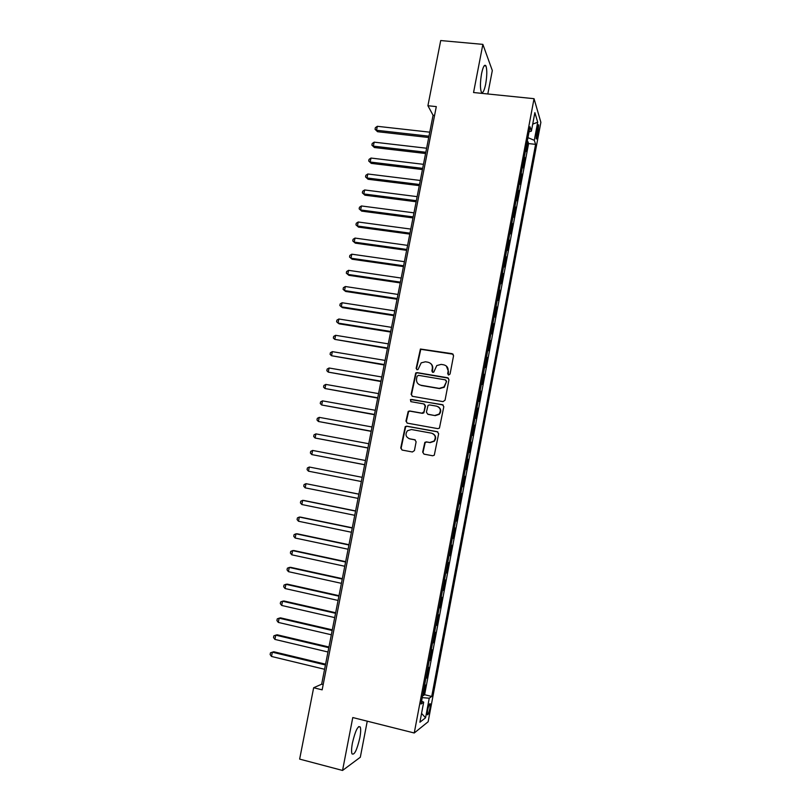 <?xml version="1.0" encoding="UTF-8"?>
<svg xmlns="http://www.w3.org/2000/svg" width="811" height="811" viewBox="0 0 811 811"><rect width="100%" height="100%" fill="white"/><g stroke="black" fill="none" stroke-linecap="round" stroke-linejoin="round"><path stroke-width="1.22" d="M448.635 375.017L450.064 374.013L453.572 355.674L452.193 353.677L420.422 349.024L416.155 368.346L417.097 369.745L418.03 369.512L421.193 362.841L425.42 361.787L427.955 362.213C431.168 363.085 432.628 365.214 432.314 368.599L431.857 370.972L432.81 372.371L433.784 372.107L436.764 365.568L441.174 364.392L443.729 364.818C446.973 365.69 448.432 367.829 448.128 371.235L447.672 373.607L448.635 375.017M359.81 737.919C360.794 732.597 360.936 728.967 360.256 727.011C357.965 725.338 355.37 730.64 352.44 742.906C351.457 748.249 351.305 751.898 351.994 753.835C354.346 755.396 356.952 750.094 359.81 737.919M485.657 84.182C487.066 75.818 487.158 69.736 485.951 65.924C484.572 63.957 483.113 66.522 481.572 73.629C480.163 82.073 480.071 88.156 481.278 91.907C482.677 93.853 484.137 91.288 485.657 84.182M429.901 708.398L430.225 703.826C429.556 703.188 428.684 705.286 427.62 710.122L427.296 714.694C427.975 715.312 428.847 713.214 429.901 708.398M422.673 452.092L424.041 454.15L432.668 455.762L434.29 455.194L438.65 433.743L437.271 431.685L406.706 426.17L405.236 426.596L400.735 448.007L402.084 450.054L412.404 451.98L414.431 450.561L416.124 441.782L414.766 439.734L409.646 438.792C405.703 437.068 404.983 434.372 407.457 430.722L411.43 429.526L431.553 433.175C435.406 434.777 436.227 437.413 434.007 441.062L429.769 442.492L426.404 441.873L424.842 442.38L422.673 452.092L424.001 454.14M487.806 93.985L492.318 70.537L482.869 44.372L473.553 92.525L534.043 98.689L414.249 732.992L352.775 717.542L342.546 770.45L299.644 759.106L313.654 687.748L322.149 689.847L436.298 106.616L427.914 105.724L433.074 115.263L321.663 684.2L313.654 687.748M482.869 44.372L440.708 40.55L427.914 105.724M443.019 401.627L445.057 400.188L448.97 379.761L447.591 377.744L417.067 372.614L415.729 372.959L411.126 394.318L412.475 396.326L443.019 401.627M443.82 406.696L439.43 428.127L437.859 428.644L407.294 423.139L405.946 421.112L408.217 411.38L409.646 410.974L421.984 413.154L424.011 411.724L425.126 405.936L423.768 403.908L410.924 401.668L410.407 399.529L442.441 404.669L443.82 406.696M422.663 695.372L423.403 695.554L425.4 684.96L424.518 685.538M425.988 677.732L426.738 677.915L428.725 667.352L427.853 667.858M429.303 660.144L430.053 660.316L432.04 649.783L431.178 650.219M432.618 642.596L433.368 642.768L435.355 632.256L434.503 632.621M435.923 625.088L436.673 625.251L438.65 614.768L437.818 615.073M439.227 607.621L439.967 607.784L441.944 597.322L441.123 597.565M442.512 590.195L443.262 590.357L445.229 579.926L444.418 580.098M445.797 572.809L446.537 572.971L448.503 562.56L447.713 562.672M449.071 555.474L449.811 555.626L451.778 545.245L450.987 545.286M452.335 538.169L453.075 538.332L455.032 527.961L454.261 527.941M455.589 520.915L456.34 521.067L458.286 510.727L457.526 510.636M458.844 503.702L459.584 503.844L461.53 493.534L460.79 493.392L461.53 493.534M462.088 486.488L462.828 486.671L464.774 476.381L464.024 476.239M465.342 469.285L466.061 469.528L467.998 459.269L467.258 459.127M468.576 452.122L469.285 452.426L471.221 442.188L470.481 442.056M471.809 435L472.509 435.375L474.435 425.157L473.695 425.025M475.033 417.918L475.722 418.354L477.638 408.166L476.898 408.034M478.247 400.887L478.926 401.374L480.842 391.216L480.102 391.084M481.46 383.887L482.119 384.444L484.035 374.297L483.295 374.175M484.664 366.927L485.313 367.545L487.218 357.428L486.478 357.306M487.857 350.007L488.486 350.687L490.391 340.59L489.651 340.478M491.04 333.128L491.659 333.868L493.564 323.802L492.824 323.68M494.223 316.29L494.832 317.091L496.727 307.045L495.987 306.933M497.386 299.492L497.984 300.354L499.88 290.328L499.14 290.226M500.559 282.725L501.137 283.657L503.023 273.652L502.283 273.55M503.712 266.008L504.28 266.991L506.165 257.016L505.425 256.915M506.865 249.322L507.422 250.376L509.298 240.421L508.558 240.32M509.997 232.686L510.555 233.791L512.42 223.856L511.69 223.765M513.14 216.081L513.677 217.247L515.543 207.342L514.803 207.241M516.262 199.516L516.789 200.743L518.655 190.859L517.915 190.767M519.385 182.992L519.892 184.269L521.757 174.416L521.017 174.324M522.497 166.498L522.994 167.847L524.849 158.003L524.362 156.624M524.119 157.922L524.849 158.003M537.186 128.239L536.132 138.772C536.537 139.522 537.034 138.438 537.642 135.518L538.686 125.006C538.291 124.245 537.794 125.33 537.186 128.239M534.043 98.689L540.876 122.329L428.147 721.76L414.249 732.992M423.403 695.554L424.619 694.723L431.726 696.446L535.595 144.368L534.297 140.293L527.941 137.657M431.726 696.446L429.252 698.2L425.562 717.796L419.895 722.236L423.677 702.154L421.021 704.039L529.999 126.78L531.387 131.139L534.875 112.638L537.703 122.208L534.297 140.293M521.25 173.098L521.757 174.416M518.138 189.592L518.655 190.859M515.015 206.136L515.543 207.342M511.883 222.721L512.42 223.856M508.75 239.336L509.298 240.421M505.598 255.992L506.165 257.016M502.445 272.689L503.023 273.652M499.292 289.426L499.88 290.328M496.119 306.203L496.727 307.045M492.946 323.021L493.564 323.802M489.763 339.87L490.391 340.59M486.58 356.769L487.218 357.428M483.376 373.709L484.035 374.297M480.173 390.679L480.842 391.216M476.959 407.69L477.638 408.166M473.746 424.751L474.435 425.157M470.522 441.843L471.221 442.188M467.278 458.985L467.998 459.269M464.044 476.158L464.774 476.381M459.584 503.844L458.833 503.732M456.34 521.067L455.569 521.017M453.075 538.332L452.305 538.342M449.811 555.626L449.02 555.707M446.537 572.971L445.736 573.113M443.262 590.357L442.441 590.57M439.967 607.784L439.136 608.057M436.673 625.251L435.831 625.595M433.368 642.768L432.506 643.174M430.053 660.316L429.181 660.793M426.738 677.915L425.846 678.452M424.619 694.723L528.59 143.577L527.941 141.641L526.086 151.454L525.599 150.055M342.546 770.45L360.317 757.241L367.251 721.182M434.574 115.426L433.074 115.263M323.183 684.575L321.663 684.2M527.201 141.56L527.941 141.641M528.59 143.577L535.595 144.368M529.046 131.787L531.387 131.139M444.012 386.888L443.901 387.506M423.677 702.154L421.578 701.099M422.227 697.653L429.252 698.2M532.705 124.144L537.703 122.208M425.562 717.796L421.558 713.386M448.301 374.905L448.463 371.489L446.344 366.025M430.438 363.328C432.263 364.697 433.013 366.542 432.668 368.863L432.516 372.279M453.177 354.214L420.787 349.308L416.53 368.61L416.844 369.674M448.473 378.179L417.442 372.867L416.104 373.212L411.512 394.531L412.16 396.234M446.212 381.251L445.249 379.842L418.456 375.331L417.047 376.334L416.56 378.828C416.246 382.214 417.685 384.353 420.899 385.245L439.217 388.368L443.921 386.979L446.547 381.494L445.898 380.187M419.175 384.627L420.899 385.245M446.547 381.494L444.256 387.212L439.562 388.601L421.274 385.478M424.467 404.213L425.501 406.139L423.839 412.9L422.359 413.346L410.042 411.167L408.602 411.572L406.341 421.294L407.122 423.099M443.181 404.993L411.775 399.468L410.792 399.732L410.782 401.627M434.868 415.435L438.964 414.137C441.346 410.478 440.576 407.811 436.642 406.159L429.536 404.922L428.056 405.358L426.393 412.15L427.752 414.178L435.213 415.627L439.309 414.33C441.468 411.42 441.133 408.906 438.295 406.798M435.213 415.627L428.117 414.37M432.76 433.581C435.923 435.507 436.46 438.052 434.361 441.214L430.134 442.634L426.768 442.015L425.207 442.522L423.048 452.224M409.048 438.65L409.646 438.792M415.252 439.907L410.031 438.944M437.849 431.908L407.102 426.333L405.642 426.768L401.141 448.148L402.084 450.054M429.759 132.173L377.328 126.303L376.537 130.267L377.551 131.706L428.715 137.505M377.551 131.706L375.047 129.284L376.537 130.267L428.978 136.187M375.047 129.284L375.361 127.702L377.328 126.303M426.616 148.231L374.165 142.158L373.364 146.132L374.398 147.521L425.582 153.512M374.398 147.521L371.884 145.128L373.364 146.132L425.836 152.255M371.884 145.128L372.198 143.537L374.165 142.158M423.464 164.329L370.992 158.054L370.191 162.038L371.235 163.376L422.44 169.56M371.235 163.376L368.711 161.004L370.191 162.038L422.673 168.364M368.711 161.004L369.025 159.412L370.992 158.054M420.311 180.468L367.809 173.99L367.008 177.974L368.062 179.261L419.297 185.638M368.062 179.261L365.528 176.92L367.008 177.974L419.52 184.502M365.528 176.92L365.852 175.318L367.809 173.99M417.138 196.637L364.615 189.956L363.825 193.951L364.889 195.177L416.134 201.757M364.889 195.177L362.345 192.866L363.825 193.951L416.347 200.682M362.345 192.866L362.659 191.264L364.615 189.956M413.965 212.847L361.422 205.964L360.621 209.968L361.706 211.134L412.971 217.916M361.706 211.134L359.151 208.853L360.621 209.968L413.174 216.902M359.151 208.853L359.466 207.251L361.422 205.964M410.782 229.087L358.219 222.001L357.418 226.016L358.513 227.131L409.798 234.105M358.513 227.131L355.948 224.87L357.418 226.016L409.991 233.162M355.948 224.87L356.272 223.268L358.219 222.001M407.598 245.378L355.015 238.079L354.214 242.104L355.319 243.158L406.625 250.335M355.319 243.158L352.744 240.928L354.214 242.104L406.798 249.453M352.744 240.928L353.069 239.326L355.015 238.079M404.405 261.689L351.802 254.188L350.991 258.222L352.106 259.226L403.442 266.606M352.106 259.226L349.531 257.026L350.991 258.222L403.604 265.785M349.531 257.026L349.845 255.414L351.802 254.188M401.202 278.051L348.578 270.337L347.767 274.382L348.892 275.324L400.249 282.907M348.578 270.337L346.632 271.543L346.307 273.155L347.767 274.382L400.401 282.147M397.988 294.444L345.344 286.526L344.533 290.581L345.679 291.463L397.045 299.249M345.344 286.526L343.398 287.702L343.073 289.324L344.533 290.581L397.187 298.549M394.775 310.877L342.1 302.746L341.289 306.811L342.445 307.643L393.842 315.631M342.1 302.746L340.164 303.902L339.839 305.524L341.289 306.811L393.964 314.992M391.541 327.35L338.856 319.007L338.045 323.082L339.211 323.853L390.628 332.044M338.856 319.007L336.92 320.142L336.595 321.764L338.045 323.082L390.74 331.476M388.307 343.864L335.602 335.308L334.791 339.383L387.405 348.507M335.602 335.308L333.666 336.413L333.341 338.045L334.791 339.383L387.506 348M385.073 360.408L332.348 351.639L331.527 355.735L384.171 364.991M332.348 351.639L330.412 352.724L330.087 354.356L331.527 355.735L384.262 364.555M381.819 376.993L329.073 368.012L328.262 372.117L380.937 381.525M329.073 368.012L327.147 369.076L326.823 370.708L328.262 372.117L381.008 381.15M378.565 393.619L325.799 384.424L324.978 388.53L377.693 398.089M325.799 384.424L323.873 385.458L323.548 387.1L324.978 388.53L377.754 397.785M375.3 410.285L322.514 400.867L321.693 404.993L374.439 414.705M322.514 400.867L320.588 401.891L320.264 403.533L321.693 404.993L374.489 414.451M372.036 426.981L319.23 417.361L318.399 421.487L371.185 431.351M319.23 417.361L317.304 418.344L316.979 419.997L318.399 421.487L371.215 431.168M368.752 443.729L315.925 433.875L315.104 438.021L367.91 448.027M315.925 433.875L314.009 434.848L313.675 436.5L315.104 438.021L367.941 447.915M365.467 460.506L312.62 450.44L311.799 454.586L364.636 464.754M312.62 450.44L310.704 451.382L310.38 453.045L311.799 454.586L364.646 464.703M308.474 471.191L307.065 469.62L307.399 467.957L309.305 467.035L362.172 477.324L309.305 467.035L308.474 471.191L361.351 481.531M358.888 494.112L305.99 483.68L305.159 487.847L358.046 498.4M358.878 494.183L305.99 483.68L304.074 484.572L303.74 486.235L305.159 487.847M355.593 510.94L303.973 500.478L302.655 500.357L301.824 504.523L354.742 515.309M355.563 511.082L302.655 500.357L300.749 501.228L300.415 502.891L301.824 504.523M352.288 527.809L300.648 517.134L299.32 517.063L298.489 521.25L351.416 532.259M352.248 528.022L299.32 517.063L297.414 517.915L297.079 519.587L298.489 521.25M348.983 544.718L297.323 533.82L295.974 533.82L295.143 538.017L348.091 549.24M348.923 544.992L295.974 533.82L294.079 534.642L293.744 536.314L295.143 538.017M345.658 561.668L293.977 550.557L292.629 550.608L291.788 554.815L344.756 566.271M345.598 562.013L292.629 550.608L290.723 551.409L290.389 553.092L291.788 554.815M342.333 578.659L290.632 567.325L289.263 567.447L288.422 571.654L341.421 583.342M342.252 579.064L289.263 567.447L287.368 568.217L287.033 569.9L288.422 571.654M338.998 595.69L287.276 584.133L285.898 584.315L285.056 588.533L338.065 600.444M338.907 596.166L285.898 584.315L284.002 585.066L283.668 586.748L285.056 588.533M335.653 612.751L283.921 600.971L282.522 601.225L281.681 605.452L334.71 617.597M335.551 613.298L282.522 601.225L280.636 601.944L280.292 603.637L281.681 605.452M332.307 629.863L280.545 617.86L279.136 618.175L278.295 622.412L331.344 634.78M332.186 630.482L279.136 618.175L277.25 618.874L276.916 620.567L278.295 622.412M328.952 647.006L277.169 634.79L275.75 635.155L274.899 639.413L327.968 652.003M328.82 647.695L275.75 635.155L273.865 635.834L273.52 637.537L274.899 639.413M325.586 664.199L273.783 651.75L272.344 652.186L271.503 656.454L324.593 669.278M325.434 664.959L272.344 652.186L270.469 652.835L270.124 654.538L271.503 656.454M536.527 131.757L538.311 131.95M536.041 135.346L537.642 135.518M358.644 726.605L360.256 727.011M484.197 65.762L485.951 65.924M538.169 124.945L538.686 125.006"/></g></svg>
